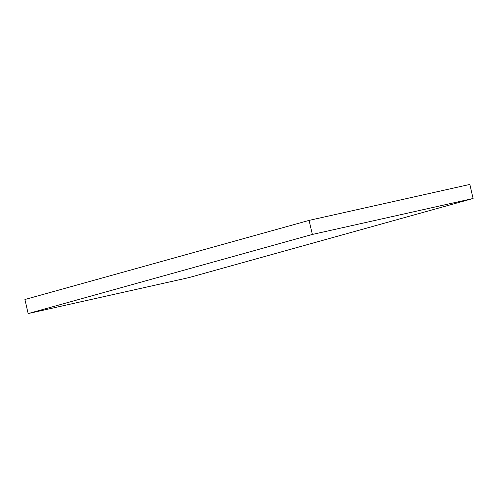 <?xml version="1.0" encoding="UTF-8"?>
<svg xmlns="http://www.w3.org/2000/svg" width="498" height="498" viewBox="0 0 498 498"><rect width="100%" height="100%" fill="white"/><g stroke="black" fill="none" stroke-linecap="round" stroke-linejoin="round"><path stroke-width="0.75" d="M312.352 234.446L473.1 198.49L188.916 277.61L28.168 313.566L24.9 299.51L309.084 220.39L312.352 234.446L28.168 313.566M309.084 220.39L469.832 184.434L473.1 198.49"/></g></svg>
